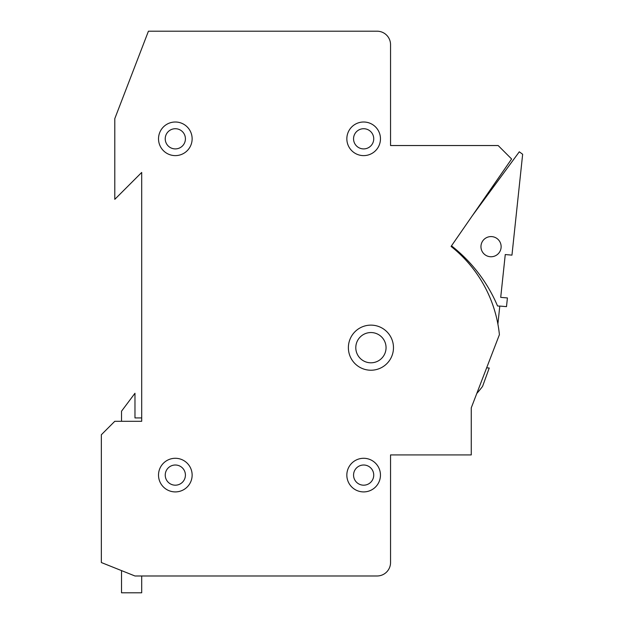 <?xml version="1.0" encoding="UTF-8"?>
<svg xmlns="http://www.w3.org/2000/svg" width="624" height="624" viewBox="0 0 624 624"><rect width="100%" height="100%" fill="white"/><g stroke="black" fill="none" stroke-linecap="round" stroke-linejoin="round"><path stroke-width="0.94" d="M471.26 407.839L471.26 454.919L390.546 454.919L390.546 562.536A13.455 13.455 0 0 1 377.099 575.983L134.971 575.983L101.345 562.536L101.345 434.749L114.793 421.294L141.695 421.294L141.695 172.442L114.793 199.345L114.793 118.638L148.426 31.2L377.099 31.2A13.455 13.455 0 0 1 390.546 44.655L390.546 145.54L498.163 145.54L511.61 158.987L451.082 246.425A129.137 129.137 0 0 1 499.411 334.659L471.26 407.839L471.26 441.472M506.953 165.719L474.295 213.049M393.479 347.677A22.558 22.558 0 0 1 359.65 367.208A22.558 22.558 0 0 1 359.65 328.146A22.558 22.558 0 0 1 393.479 347.677M373.737 138.809A10.085 10.085 0 0 1 358.605 147.553A10.085 10.085 0 0 1 358.605 130.073A10.085 10.085 0 0 1 373.737 138.809M373.737 475.098A10.085 10.085 0 0 1 358.605 483.834A10.085 10.085 0 0 1 358.605 466.362A10.085 10.085 0 0 1 373.737 475.098M185.414 138.809A10.085 10.085 0 0 1 170.282 147.553A10.085 10.085 0 0 1 170.282 130.073A10.085 10.085 0 0 1 185.414 138.809M185.414 475.098A10.085 10.085 0 0 1 170.282 483.834A10.085 10.085 0 0 1 170.282 466.362A10.085 10.085 0 0 1 185.414 475.098M380.461 138.809A16.817 16.817 0 0 1 355.243 153.371A16.817 16.817 0 0 1 355.243 124.254A16.817 16.817 0 0 1 380.461 138.809M380.461 475.098A16.817 16.817 0 0 1 355.243 489.661A16.817 16.817 0 0 1 355.243 460.535A16.817 16.817 0 0 1 380.461 475.098M192.137 138.809A16.817 16.817 0 0 1 166.92 153.371A16.817 16.817 0 0 1 166.92 124.254A16.817 16.817 0 0 1 192.137 138.809M192.137 475.098A16.817 16.817 0 0 1 166.92 489.661A16.817 16.817 0 0 1 166.92 460.535A16.817 16.817 0 0 1 192.137 475.098M355.852 346.375A15.132 15.132 0 0 1 379.595 335.275A15.132 15.132 0 0 1 377.333 361.382A15.132 15.132 0 0 1 355.852 346.375M472.454 215.553L519.301 151.804L522.655 154.268L511.961 255.13L505.261 254.553L500.713 297.367L507.421 297.944L506.493 306.641L499.793 306.064L497.89 324.051M486.658 367.809L489.232 368.027L482.578 386.357A110.986 110.986 0 0 1 476.783 393.471M451.487 245.84A151.07 151.07 0 0 1 497.531 305.963L499.785 306.158M480.995 245.801A10.085 10.085 0 0 1 496.821 238.399A10.085 10.085 0 0 1 495.316 255.809A10.085 10.085 0 0 1 480.995 245.801M141.695 421.294L141.695 417.932L134.971 417.932L134.971 393.268L121.516 411.208L121.516 421.294M121.516 570.601L121.516 592.8L141.695 592.8L141.695 575.983M148.426 31.2L200.546 31.2M269.49 31.2L377.099 31.2M390.546 454.919L390.546 505.362M390.546 552.443L390.546 562.536M141.695 417.932L141.695 172.442M505.261 254.553L500.713 297.367"/></g></svg>
